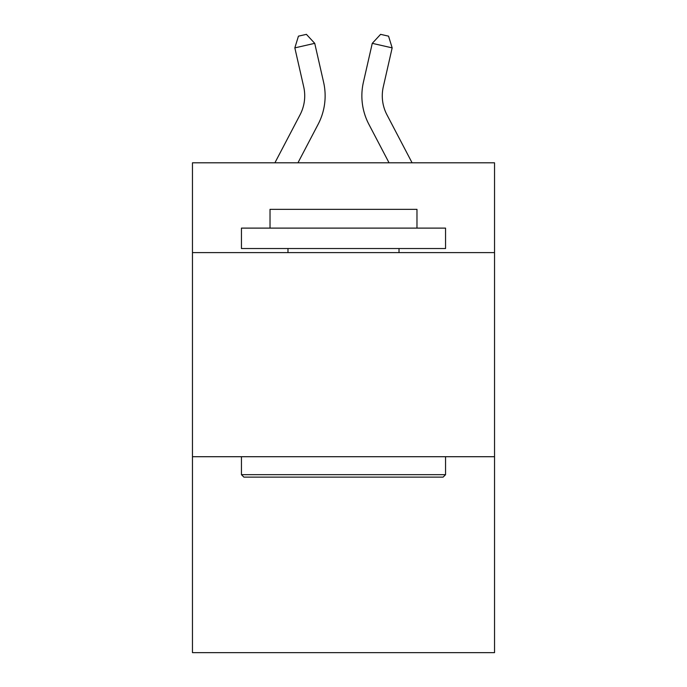 <?xml version="1.0" encoding="UTF-8"?>
<svg xmlns="http://www.w3.org/2000/svg" width="687" height="687" viewBox="0 0 687 687"><rect width="100%" height="100%" fill="white"/><g stroke="black" fill="none" stroke-linecap="round" stroke-linejoin="round"><path stroke-width="1.03" d="M494.537 252.61L494.537 162.802L192.463 162.802L192.463 252.61L494.537 252.61L494.537 652.65L192.463 652.65L192.463 252.61M494.537 456.709L192.463 456.709M274.912 162.802L300.056 114.798A40.825 40.825 -31.6 0 0 303.697 86.785L294.835 47.875L298.441 36.162L306.402 34.35L314.732 43.341L323.603 82.251A61.229 61.229 157.1 0 1 318.141 124.27L297.952 162.802M412.088 162.802L386.944 114.798A40.825 40.825 31.6 0 1 383.303 86.785L392.165 47.875L372.268 43.341L363.397 82.251A61.229 61.229 -157.1 0 0 368.859 124.27L389.048 162.802M243.894 477.122L241.446 474.674L445.554 474.674L443.106 477.122L243.894 477.122M445.554 228.11L445.554 248.522L241.446 248.522L241.446 228.11L445.554 228.11M270.025 228.11L270.025 209.337L416.975 209.337L416.975 228.11M445.554 456.709L445.554 474.674M241.446 456.709L241.446 474.674M399.018 248.522L399.018 252.61M287.982 248.522L287.982 252.61M300.056 114.798A40.825 40.825 -22.9 0 0 303.697 86.785A40.825 40.825 -22.9 0 1 300.056 114.798A40.825 40.825 -22.9 0 0 303.697 86.785A40.825 40.825 -22.9 0 1 300.056 114.798A40.825 40.825 -22.9 0 0 303.697 86.785A40.825 40.825 -22.9 0 1 300.056 114.798A40.825 40.825 -22.9 0 0 303.697 86.785A40.825 40.825 -22.9 0 1 300.056 114.798A40.825 40.825 -22.9 0 0 303.697 86.785A40.825 40.825 -22.9 0 1 300.056 114.798A40.825 40.825 -22.9 0 0 303.697 86.785A40.825 40.825 -22.9 0 1 300.056 114.798A40.825 40.825 -22.9 0 0 303.697 86.785A40.825 40.825 -22.9 0 1 300.056 114.798A40.825 40.825 -22.9 0 0 303.697 86.785A40.825 40.825 -22.9 0 1 300.056 114.798A40.825 40.825 -22.9 0 0 303.697 86.785A40.825 40.825 -22.9 0 1 300.056 114.798A40.825 40.825 -22.9 0 0 303.697 86.785A40.825 40.825 -22.9 0 1 300.056 114.798A40.825 40.825 -22.9 0 0 303.697 86.785A40.825 40.825 -22.9 0 1 300.056 114.798A40.825 40.825 -22.9 0 0 303.697 86.785A40.825 40.825 -22.9 0 1 300.056 114.798A40.825 40.825 -22.9 0 0 303.697 86.785A40.825 40.825 -22.9 0 1 300.056 114.798A40.825 40.825 -22.9 0 0 303.697 86.785A40.825 40.825 -22.9 0 1 300.056 114.798A40.825 40.825 -22.9 0 0 303.697 86.785A40.825 40.825 -22.9 0 1 300.056 114.798A40.825 40.825 -22.9 0 0 303.697 86.785A40.825 40.825 -22.9 0 1 300.056 114.798A40.825 40.825 -22.9 0 0 303.697 86.785A40.825 40.825 -22.9 0 1 300.056 114.798A40.825 40.825 -22.9 0 0 303.697 86.785A40.825 40.825 -22.9 0 1 300.056 114.798A40.825 40.825 -22.9 0 0 303.697 86.785A40.825 40.825 -22.9 0 1 300.056 114.798M314.732 43.341L323.603 82.251L314.732 43.341L323.603 82.251L314.732 43.341L323.603 82.251L314.732 43.341L323.603 82.251L314.732 43.341L323.603 82.251L314.732 43.341L323.603 82.251L314.732 43.341L323.603 82.251L314.732 43.341L323.603 82.251L314.732 43.341L323.603 82.251L314.732 43.341L323.603 82.251L314.732 43.341L323.603 82.251L314.732 43.341L323.603 82.251L314.732 43.341L323.603 82.251L314.732 43.341L323.603 82.251L314.732 43.341L323.603 82.251L314.732 43.341L323.603 82.251L314.732 43.341L323.603 82.251L314.732 43.341L323.603 82.251L314.732 43.341L323.603 82.251L314.732 43.341L294.835 47.875M386.944 114.798A40.825 40.825 22.9 0 1 383.303 86.785A40.825 40.825 22.9 0 0 386.944 114.798A40.825 40.825 22.9 0 1 383.303 86.785A40.825 40.825 22.9 0 0 386.944 114.798A40.825 40.825 22.9 0 1 383.303 86.785A40.825 40.825 22.9 0 0 386.944 114.798A40.825 40.825 22.9 0 1 383.303 86.785A40.825 40.825 22.9 0 0 386.944 114.798A40.825 40.825 22.9 0 1 383.303 86.785A40.825 40.825 22.9 0 0 386.944 114.798A40.825 40.825 22.9 0 1 383.303 86.785A40.825 40.825 22.9 0 0 386.944 114.798A40.825 40.825 22.9 0 1 383.303 86.785A40.825 40.825 22.9 0 0 386.944 114.798A40.825 40.825 22.9 0 1 383.303 86.785A40.825 40.825 22.9 0 0 386.944 114.798A40.825 40.825 22.9 0 1 383.303 86.785A40.825 40.825 22.9 0 0 386.944 114.798A40.825 40.825 22.9 0 1 383.303 86.785A40.825 40.825 22.9 0 0 386.944 114.798A40.825 40.825 22.9 0 1 383.303 86.785A40.825 40.825 22.9 0 0 386.944 114.798A40.825 40.825 22.9 0 1 383.303 86.785A40.825 40.825 22.9 0 0 386.944 114.798A40.825 40.825 22.9 0 1 383.303 86.785A40.825 40.825 22.9 0 0 386.944 114.798A40.825 40.825 22.9 0 1 383.303 86.785A40.825 40.825 22.9 0 0 386.944 114.798A40.825 40.825 22.9 0 1 383.303 86.785A40.825 40.825 22.9 0 0 386.944 114.798A40.825 40.825 22.9 0 1 383.303 86.785A40.825 40.825 22.9 0 0 386.944 114.798A40.825 40.825 22.9 0 1 383.303 86.785A40.825 40.825 22.9 0 0 386.944 114.798A40.825 40.825 22.9 0 1 383.303 86.785A40.825 40.825 22.9 0 0 386.944 114.798A40.825 40.825 22.9 0 1 383.303 86.785A40.825 40.825 22.9 0 0 386.944 114.798M372.268 43.341L363.397 82.251L372.268 43.341L363.397 82.251L372.268 43.341L363.397 82.251L372.268 43.341L363.397 82.251L372.268 43.341L363.397 82.251L372.268 43.341L363.397 82.251L372.268 43.341L363.397 82.251L372.268 43.341L363.397 82.251L372.268 43.341L363.397 82.251L372.268 43.341L363.397 82.251L372.268 43.341L363.397 82.251L372.268 43.341L363.397 82.251L372.268 43.341L363.397 82.251L372.268 43.341L363.397 82.251L372.268 43.341L363.397 82.251L372.268 43.341L363.397 82.251L372.268 43.341L363.397 82.251L372.268 43.341L363.397 82.251L372.268 43.341L363.397 82.251L372.268 43.341L380.598 34.35L388.559 36.162L392.165 47.875"/></g></svg>

